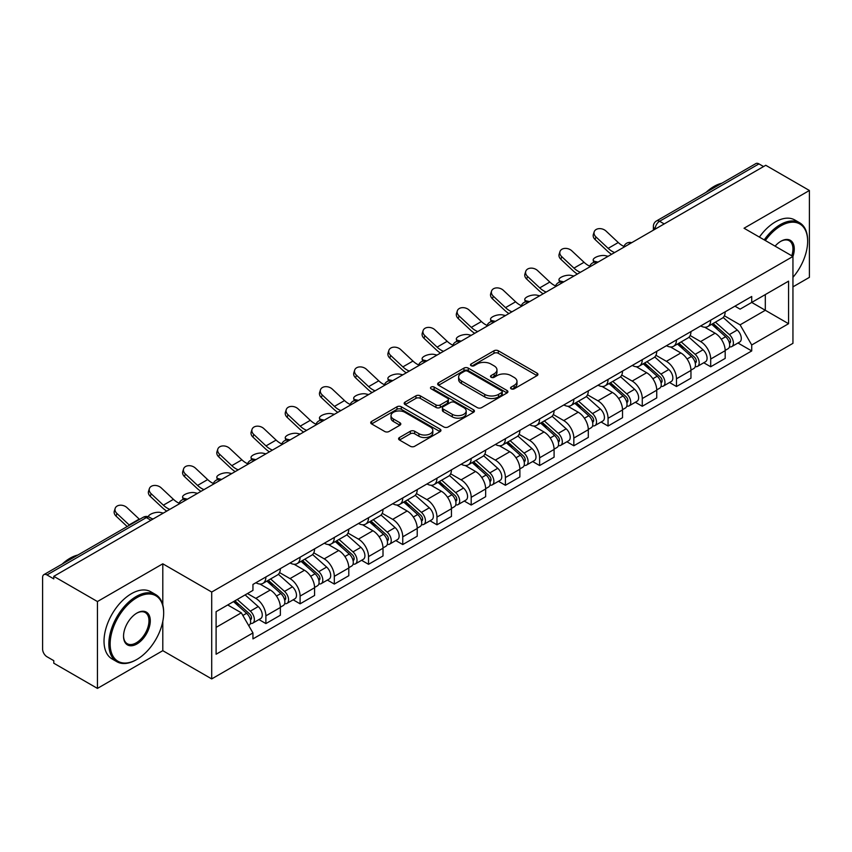 <?xml version="1.0" encoding="UTF-8"?>
<svg xmlns="http://www.w3.org/2000/svg" width="852" height="852" viewBox="0 0 852 852"><rect width="100%" height="100%" fill="white"/><g stroke="black" fill="none" stroke-linecap="round" stroke-linejoin="round"><path stroke-width="1.28" d="M511.168 388.832A2.13 1.235 0 0 0 514.182 388.832L537.058 375.625A3.046 1.757 0 0 0 537.942 374.379A3.046 1.757 0 0 0 537.058 373.144L498.303 350.768A3.046 1.757 0 0 0 493.99 350.768L471.124 363.974A2.13 1.235 0 0 0 470.496 364.848A2.13 1.235 0 0 0 471.124 365.71A2.13 1.235 0 0 0 474.138 365.71L477.099 364.006A9.745 5.623 0 0 1 490.869 364.006L494.107 365.87A9.745 5.623 0 0 1 496.961 369.843A9.745 5.623 0 0 1 494.107 373.826L491.146 375.53A2.13 1.235 0 0 0 490.518 376.403A2.13 1.235 0 0 0 491.146 377.276A2.13 1.235 0 0 0 494.16 377.276L497.121 375.562A9.745 5.623 0 0 1 510.891 375.562L514.129 377.425A9.745 5.623 0 0 1 516.983 381.408A9.745 5.623 0 0 1 514.129 385.381L511.168 387.096A2.13 1.235 0 0 0 510.54 387.958A2.13 1.235 0 0 0 511.168 388.832L511.168 387.096M399.481 437.523A3.046 1.757 0 0 0 398.587 438.769A3.046 1.757 0 0 0 399.481 440.015L410.355 446.288A3.046 1.757 0 0 0 414.658 446.288L440.069 431.623A3.046 1.757 0 0 0 440.953 430.377A3.046 1.757 0 0 0 440.069 429.142L401.313 406.766A3.046 1.757 0 0 0 397 406.766L371.6 421.431A3.046 1.757 0 0 0 370.705 422.677A3.046 1.757 0 0 0 371.6 423.913L384.731 431.495A3.046 1.757 0 0 0 389.034 431.495L399.907 425.223A3.046 1.757 0 0 0 400.802 423.976A3.046 1.757 0 0 0 399.907 422.73L393.4 418.971A8.147 4.707 0 0 1 391.015 415.648A8.147 4.707 0 0 1 396.042 411.303A8.147 4.707 0 0 1 404.913 412.325L430.43 427.054A8.147 4.707 0 0 1 432.816 430.377A8.147 4.707 0 0 1 427.789 434.722A8.147 4.707 0 0 1 418.907 433.7L414.658 431.25A3.046 1.757 0 0 0 410.355 431.25L399.481 437.523L399.481 440.015M211.711 592.044L162.796 563.8L97.437 601.544L53.782 576.335L765.756 165.288L809.4 190.486L744.041 228.23L792.946 256.463L211.711 592.044L211.711 678.916L792.946 343.335L792.946 256.463A18.925 10.927 -60 0 0 780.89 241.265L780.89 241.265A18.925 10.927 -60 0 0 775.086 246.153M477.312 407.629A3.046 1.757 0 0 0 481.614 407.629L507.015 392.964A3.046 1.757 0 0 0 507.909 391.728A3.046 1.757 0 0 0 507.015 390.482L468.27 368.107A3.046 1.757 0 0 0 463.957 368.107L438.556 382.772A3.046 1.757 0 0 0 437.662 384.018A3.046 1.757 0 0 0 438.556 385.264L477.312 407.629M431.985 389.289A2.13 1.235 0 0 1 434.147 389.598L434.147 387.064L473.542 409.812A3.046 1.757 0 0 1 474.436 411.047A3.046 1.757 0 0 1 473.542 412.293L448.141 426.958A3.046 1.757 0 0 1 443.828 426.958L405.083 404.583L405.083 402.101A3.046 1.757 0 0 0 404.189 403.347A3.046 1.757 0 0 0 405.083 404.583M405.083 402.101L415.946 395.829A3.046 1.757 0 0 1 420.26 395.829L435.968 404.902A3.046 1.757 0 0 0 440.282 404.902L447.492 400.738A3.046 1.757 0 0 0 448.386 399.492A3.046 1.757 0 0 0 447.492 398.246L431.133 388.8A2.13 1.235 0 0 1 430.505 387.937A2.13 1.235 0 0 1 431.826 386.797A2.13 1.235 0 0 1 434.147 387.064M97.437 601.544L97.437 688.405L53.782 663.207L53.782 660.673L46.988 656.754A6.209 3.578 -120 0 1 42.6 649.149L42.6 577.475A6.209 3.578 -120 0 1 43.889 574.642L143.243 517.27A6.209 3.578 60 0 1 146.342 517.579L46.988 574.951A6.209 3.578 -120 0 0 43.889 574.642M792.946 286.858L809.4 277.358L809.4 190.486M97.437 688.405L162.796 650.672L211.711 678.916M53.782 576.335L53.782 578.87L46.988 574.951M664.198 223.916L659.597 221.264A6.209 3.578 60 0 0 656.487 220.956L755.852 163.595A6.209 3.578 60 0 1 758.951 163.893L659.597 221.264A6.209 3.578 120 0 0 655.209 228.858L655.209 229.113M763.562 166.555L758.951 163.893M710.696 320.16A14.271 8.243 60 0 1 707.746 326.572L722.219 318.211A14.271 8.243 -120 0 0 725.169 311.8M690.152 335.528L700.61 341.567A14.271 8.243 60 0 1 710.696 359.043L725.18 350.683A14.271 8.243 -120 0 0 715.084 333.207L704.721 327.221M725.18 350.683L725.18 358.404L710.696 366.765L703.763 362.76M707.746 326.572A14.271 8.243 60 0 1 700.717 325.922M710.696 359.043L710.696 366.765M676.477 339.916A14.271 8.243 60 0 1 673.527 346.317L688.001 337.967A14.271 8.243 -120 0 0 690.961 331.556M669.544 382.505L676.477 386.52L690.961 378.16L690.961 370.439A14.271 8.243 -120 0 0 680.865 352.962L670.503 346.977M673.527 346.317A14.271 8.243 60 0 1 666.498 345.678M655.933 355.284L666.392 361.323A14.271 8.243 60 0 1 676.477 378.789L676.477 386.52M642.27 359.672A14.271 8.243 60 0 1 639.309 366.072L653.782 357.723A14.271 8.243 -120 0 0 656.743 351.312M635.326 402.261L642.27 406.276L656.743 397.916L656.743 390.195A14.271 8.243 -120 0 0 646.657 372.718L636.295 366.733M639.309 366.072A14.271 8.243 60 0 1 632.291 365.433M621.726 375.04L632.173 381.068A14.271 8.243 60 0 1 642.27 398.544L642.27 406.276M608.051 379.428A14.271 8.243 60 0 1 605.09 385.828L619.574 377.479A14.271 8.243 -120 0 0 622.524 371.067M601.107 422.017L608.051 426.032L622.524 417.672L622.524 409.94A14.271 8.243 -120 0 0 612.439 392.474L602.076 386.488M605.09 385.828A14.271 8.243 60 0 1 598.072 385.189M587.507 394.795L597.955 400.823A14.271 8.243 60 0 1 608.051 418.3L608.051 426.032M573.833 399.183A14.271 8.243 60 0 1 570.883 405.584L585.356 397.224A14.271 8.243 -120 0 0 588.306 390.823M566.889 441.773L573.833 445.777L588.306 437.427L588.306 429.696A14.271 8.243 -120 0 0 578.22 412.219L567.858 406.244M570.883 405.584A14.271 8.243 60 0 1 563.854 404.945M553.289 414.541L563.747 420.579A14.271 8.243 60 0 1 573.833 438.056L573.833 445.777M539.614 418.939A14.271 8.243 60 0 1 536.664 425.34L551.137 416.979A14.271 8.243 -120 0 0 554.088 410.579M532.67 461.528L539.614 465.533L554.088 457.183L554.088 449.451A14.271 8.243 -120 0 0 544.002 431.975L533.64 426M536.664 425.34A14.271 8.243 60 0 1 529.635 424.701M519.07 434.296L529.529 440.335A14.271 8.243 60 0 1 539.614 457.812L539.614 465.533M505.396 438.695A14.271 8.243 60 0 1 502.446 445.095L516.919 436.735A14.271 8.243 -120 0 0 519.88 430.335M498.463 481.284L505.396 485.289L519.88 476.939L519.88 469.207A14.271 8.243 -120 0 0 509.784 451.73L499.421 445.756M502.446 445.095A14.271 8.243 60 0 1 495.417 444.456M484.852 454.052L495.31 460.091A14.271 8.243 60 0 1 505.396 477.567L505.396 485.289M471.188 458.44A14.271 8.243 60 0 1 468.227 464.851L482.701 456.491A14.271 8.243 -120 0 0 485.661 450.09M464.244 501.04L471.188 505.044L485.661 496.684L485.661 488.963A14.271 8.243 -120 0 0 475.565 471.486L465.213 465.501M468.227 464.851A14.271 8.243 60 0 1 461.209 464.202M450.633 473.808L461.092 479.846A14.271 8.243 60 0 1 471.188 497.323L471.188 505.044M436.969 478.196A14.271 8.243 60 0 1 434.009 484.607L448.493 476.247A14.271 8.243 -120 0 0 451.443 469.846M430.026 520.796L436.969 524.8L451.443 516.44L451.443 508.719A14.271 8.243 -120 0 0 441.357 491.242L430.995 485.257M434.009 484.607A14.271 8.243 60 0 1 426.99 483.957M416.426 493.564L426.873 499.602A14.271 8.243 60 0 1 436.969 517.079L436.969 524.8M402.751 497.951A14.271 8.243 60 0 1 399.79 504.363L414.274 496.002A14.271 8.243 -120 0 0 417.224 489.602M395.807 540.551L402.751 544.556L417.224 536.196L417.224 528.474A14.271 8.243 -120 0 0 407.139 510.998L396.776 505.012M399.79 504.363A14.271 8.243 60 0 1 392.772 503.713M382.207 513.319L392.665 519.358A14.271 8.243 60 0 1 402.751 536.835L402.751 544.556M368.533 517.707A14.271 8.243 60 0 1 365.583 524.118L380.056 515.758A14.271 8.243 -120 0 0 383.006 509.347M361.589 560.307L368.533 564.312L383.006 555.951L383.006 548.23A14.271 8.243 -120 0 0 372.92 530.753L362.558 524.768M365.583 524.118A14.271 8.243 60 0 1 358.554 523.469M347.989 533.075L358.447 539.114A14.271 8.243 60 0 1 368.533 556.59L368.533 564.312M334.314 537.463A14.271 8.243 60 0 1 331.364 543.864L345.837 535.514A14.271 8.243 -120 0 0 348.798 529.103M327.381 580.063L334.314 584.067L348.798 575.707L348.798 567.986A14.271 8.243 -120 0 0 338.702 550.509L328.339 544.524M331.364 543.864A14.271 8.243 60 0 1 324.335 543.225M313.77 552.831L324.229 558.869A14.271 8.243 60 0 1 334.314 576.335L334.314 584.067M300.096 557.219A14.271 8.243 60 0 1 297.146 563.619L311.619 555.27A14.271 8.243 -120 0 0 314.58 548.858M293.163 599.808L300.096 603.823L314.58 595.463L314.58 587.742A14.271 8.243 -120 0 0 304.483 570.265L294.121 564.28M297.146 563.619A14.271 8.243 60 0 1 290.117 562.98M279.552 572.587L290.01 578.614A14.271 8.243 60 0 1 300.096 596.091L300.096 603.823M265.888 576.974A14.271 8.243 60 0 1 262.927 583.375L277.401 575.025A14.271 8.243 -120 0 0 280.361 568.614M258.944 619.564L265.888 623.579L280.361 615.219L280.361 607.487A14.271 8.243 -120 0 0 270.276 590.021L259.913 584.035M262.927 583.375A14.271 8.243 60 0 1 255.909 582.736M247.463 593.567L255.792 598.37A14.271 8.243 60 0 1 265.888 615.847L265.888 623.579M734.935 306.166L740.09 309.148L788.558 281.16L765.309 294.579L765.309 310.288L740.09 324.846L724.37 315.772M216.099 627.37L241.318 612.812L252.948 632.94L216.099 654.219L216.099 611.672L252.948 590.393L252.948 584.44L751.72 296.485L751.72 302.428L788.558 323.707L751.72 344.985L740.09 324.846M788.558 281.16L788.558 323.707M252.948 632.94L252.948 638.893L751.72 350.939L751.72 344.985M162.796 563.8L162.796 604.867M162.796 621.417L162.796 650.672M241.318 612.812L227.718 604.963M737.97 343.005L751.72 350.939M512.02 389.13L514.129 387.916A9.745 5.623 0 0 0 516.983 383.943L516.983 381.408M496.961 369.843L496.961 372.377A9.745 5.623 0 0 1 494.107 376.36L491.998 377.574M537.016 375.647L498.303 353.303A3.046 1.757 0 0 0 493.99 353.303L471.976 366.019M507.015 390.482L507.015 392.964L468.27 370.641A3.046 1.757 0 0 0 463.957 370.641L438.599 385.285M501.636 392.591A2.13 1.235 0 0 0 502.265 391.728A2.13 1.235 0 0 0 501.636 390.855L467.62 371.216A2.13 1.235 0 0 0 464.606 371.216L461.486 373.016A9.745 5.623 0 0 0 458.632 376.989A9.745 5.623 0 0 0 461.486 380.972L484.735 394.391A9.745 5.623 0 0 0 498.516 394.391L501.636 392.591L501.636 395.126A2.13 1.235 0 0 0 502.265 394.252L502.265 391.728M458.632 376.989L458.632 379.523A9.745 5.623 0 0 0 461.486 383.507L461.486 380.972M501.636 395.126L498.516 396.925A9.745 5.623 0 0 1 484.735 396.925L461.486 383.507M405.115 404.615L415.946 398.353L415.946 395.829M448.386 399.492L448.386 402.027A3.046 1.757 0 0 1 447.492 403.262L440.282 407.426A3.046 1.757 0 0 1 435.968 407.426L420.26 398.353A3.046 1.757 0 0 0 415.946 398.353M434.147 389.598L473.499 412.315M452.284 414.317A8.147 4.707 0 0 0 461.156 415.329A8.147 4.707 0 0 0 466.182 410.994A8.147 4.707 0 0 0 463.797 407.661L454.808 402.474A3.046 1.757 0 0 0 450.506 402.474L443.296 406.638A3.046 1.757 0 0 0 442.401 407.884A3.046 1.757 0 0 0 443.296 409.12L452.284 414.317L452.284 416.852A8.147 4.707 0 0 0 461.156 417.863A8.147 4.707 0 0 0 466.182 413.518L466.182 410.994M442.401 407.884L442.401 410.419A3.046 1.757 0 0 0 443.296 411.654L443.296 409.12M452.284 416.852L443.296 411.654M432.816 430.377L432.816 432.912A8.147 4.707 0 0 1 427.789 437.257A8.147 4.707 0 0 1 418.907 436.235L414.658 433.785A3.046 1.757 0 0 0 410.355 433.785L399.524 440.037M391.015 415.648L391.015 418.183A8.147 4.707 0 0 0 393.4 421.506L393.4 418.971M399.876 425.244L393.4 421.506M440.026 431.644L401.313 409.301A3.046 1.757 0 0 0 397 409.301L371.642 423.945M608.147 256.282L605.186 255.643A7.135 2.705 -13.1 0 0 597.263 256.601A7.135 2.705 -13.1 0 0 593.194 260.169A7.135 2.705 -13.1 0 0 595.101 261.457L598.061 262.107M711.686 324.292L725.627 336.732A7.753 4.473 60 0 1 728.066 348.724L725.169 350.396M712.059 324.623L718.619 328.403M713.092 323.472L728.609 337.317A3.728 2.151 60 0 1 729.781 343.079A3.728 2.151 60 0 1 729.44 343.207M715.414 322.141L729.355 334.58A7.753 4.473 60 0 1 731.793 346.572A7.753 4.473 60 0 1 729.45 346.817M723.188 317.466L737.257 330.022A7.753 4.473 60 0 1 739.685 342.014L731.793 346.572M623.962 246.42A19.234 11.108 60 0 1 618.264 242.532L606.038 231.073A7.135 5.155 17.7 0 0 599.148 228.634A7.135 5.155 17.7 0 0 594.195 231.819A7.135 5.155 17.7 0 0 595.942 236.899L595.101 239.55A7.135 5.155 -162.3 0 1 593.343 234.47L594.195 231.819M614.622 252.543A19.234 11.108 60 0 1 608.168 248.358L595.942 236.899M595.101 239.55L607.327 251.01A23.26 13.43 -120 0 0 611.566 254.301M573.928 276.037L570.968 275.388A7.135 2.705 -13.1 0 0 563.055 276.357A7.135 2.705 -13.1 0 0 558.976 279.925A7.135 2.705 -13.1 0 0 560.882 281.213L563.843 281.863M677.468 344.048L691.419 356.487A7.753 4.473 60 0 1 693.847 368.479L690.951 370.151M677.841 344.378L684.401 348.159M678.874 343.228L694.391 357.073A3.728 2.151 60 0 1 695.562 362.835A3.728 2.151 60 0 1 695.221 362.963M681.195 341.886L695.147 354.336A7.753 4.473 60 0 1 697.575 366.328A7.753 4.473 60 0 1 695.232 366.573M688.97 337.222L703.038 349.778A7.753 4.473 60 0 1 705.477 361.77L697.575 366.328M539.71 295.793L536.76 295.143A7.135 2.705 -13.1 0 0 528.836 296.102A7.135 2.705 -13.1 0 0 524.768 299.68A7.135 2.705 -13.1 0 0 526.664 300.969L529.625 301.619M643.26 363.804L657.201 376.243A7.753 4.473 60 0 1 659.629 388.235L656.743 389.907M643.622 364.123L650.183 367.915M644.666 362.984L660.172 376.829A3.728 2.151 60 0 1 661.344 382.591A3.728 2.151 60 0 1 661.003 382.718M646.987 361.642L660.928 374.092A7.753 4.473 60 0 1 663.357 386.084A7.753 4.473 60 0 1 661.024 386.329M654.762 356.977L668.82 369.534A7.753 4.473 60 0 1 671.259 381.515L663.357 386.084M589.744 266.165A19.234 11.108 60 0 1 584.046 262.288L571.82 250.829A7.135 5.155 17.7 0 0 564.929 248.39A7.135 5.155 17.7 0 0 559.977 251.574A7.135 5.155 17.7 0 0 561.734 256.654L560.882 259.306A7.135 5.155 -162.3 0 1 559.136 254.226L559.977 251.574M580.404 272.299A19.234 11.108 60 0 1 573.96 268.114L561.734 256.654M560.882 259.306L573.108 270.766A23.26 13.43 -120 0 0 577.358 274.056M555.525 285.921A19.234 11.108 60 0 1 549.828 282.044L537.601 270.585A7.135 5.155 17.7 0 0 530.711 268.146A7.135 5.155 17.7 0 0 525.759 271.33A7.135 5.155 17.7 0 0 527.516 276.41L526.664 279.062A7.135 5.155 -162.3 0 1 524.917 273.982L525.759 271.33M546.196 292.055A19.234 11.108 60 0 1 539.742 287.87L527.516 276.41M526.664 279.062L538.89 290.521A23.26 13.43 -120 0 0 543.139 293.812M792.946 277.337A37.839 21.854 120 0 0 807.643 241.265A37.839 21.854 120 0 0 780.89 225.823A37.839 21.854 120 0 0 765.352 240.53M764.223 239.881A38.777 22.386 -60 0 1 780.23 224.683A38.777 22.386 -60 0 1 799.613 222.755A38.777 22.386 -60 0 1 807.643 240.509A38.777 22.386 -60 0 1 807.643 240.892M791.785 255.792A17.988 10.384 120 0 0 789.229 240.754A17.988 10.384 120 0 0 780.549 241.467M706.148 192.286A38.777 22.386 -60 0 1 713.987 186.439A38.777 22.386 -60 0 1 721.825 183.233M759.398 237.09A38.777 22.386 -60 0 1 775.405 221.893A38.777 22.386 -60 0 1 794.788 219.976L799.613 222.755M136.256 659.789L136.916 659.416A37.839 21.854 120 0 0 163.669 613.067A37.839 21.854 120 0 0 136.916 597.614A37.839 21.854 120 0 0 110.153 643.963A37.839 21.854 120 0 0 136.916 659.416L136.256 659.789A38.777 22.386 -60 0 1 116.873 661.716A38.777 22.386 -60 0 1 110.93 630.64A38.777 22.386 -60 0 1 136.256 596.475A38.777 22.386 -60 0 1 155.639 594.558A38.777 22.386 -60 0 1 163.669 612.3A38.777 22.386 -60 0 1 163.669 612.684M136.916 613.067L136.916 613.067A18.925 10.927 -60 0 1 150.293 620.788A18.925 10.927 -60 0 1 136.916 643.963A18.925 10.927 -60 0 1 123.54 636.242A18.925 10.927 -60 0 1 136.916 613.067L136.916 613.067M123.54 635.848A17.988 10.384 120 0 0 127.257 643.718A17.988 10.384 120 0 0 136.256 642.823A17.988 10.384 120 0 0 148.014 626.966A17.988 10.384 120 0 0 145.255 612.556A17.988 10.384 120 0 0 136.586 613.259M62.185 564.077A38.777 22.386 -60 0 1 70.013 558.23A38.777 22.386 -60 0 1 77.851 555.025M116.873 661.716L112.049 658.926A38.777 22.386 -60 0 1 106.106 627.86A38.777 22.386 -60 0 1 131.432 593.684A38.777 22.386 -60 0 1 150.815 591.767L155.639 594.558M505.502 315.549L502.542 314.899A7.135 2.705 -13.1 0 0 494.618 315.858A7.135 2.705 -13.1 0 0 490.55 319.436A7.135 2.705 -13.1 0 0 492.445 320.725L495.406 321.374M609.042 383.549L622.982 395.999A7.753 4.473 60 0 1 625.411 407.991L622.524 409.652M609.404 383.879L615.975 387.671M610.447 382.74L625.964 396.585A3.728 2.151 60 0 1 627.125 402.346A3.728 2.151 60 0 1 626.784 402.474M612.769 381.398L626.71 393.848A7.753 4.473 60 0 1 629.149 405.829A7.753 4.473 60 0 1 626.806 406.084M620.544 376.733L634.602 389.279A7.753 4.473 60 0 1 637.04 401.271L629.149 405.829M471.284 335.305L468.323 334.655A7.135 2.705 -13.1 0 0 460.399 335.613A7.135 2.705 -13.1 0 0 456.331 339.192A7.135 2.705 -13.1 0 0 458.238 340.48L461.188 341.13M574.823 403.305L588.764 415.755A7.753 4.473 60 0 1 591.203 427.736L588.306 429.408M575.196 403.635L581.756 407.426M576.229 402.495L591.746 416.34A3.728 2.151 60 0 1 592.907 422.091A3.728 2.151 60 0 1 592.577 422.23M578.551 401.154L592.491 413.593A7.753 4.473 60 0 1 594.93 425.585A7.753 4.473 60 0 1 592.587 425.84M586.325 396.489L600.394 409.035A7.753 4.473 60 0 1 602.822 421.026L594.93 425.585M437.065 355.06L434.105 354.411A7.135 2.705 -13.1 0 0 426.181 355.369A7.135 2.705 -13.1 0 0 422.113 358.948A7.135 2.705 -13.1 0 0 424.019 360.236L426.98 360.875M540.605 423.061L554.546 435.5A7.753 4.473 60 0 1 556.984 447.492L554.088 449.164M540.977 423.391L547.538 427.182M542.01 422.251L557.527 436.096A3.728 2.151 60 0 1 558.699 441.847A3.728 2.151 60 0 1 558.358 441.986M544.332 420.909L558.273 433.348A7.753 4.473 60 0 1 560.712 445.34A7.753 4.473 60 0 1 558.369 445.596M552.107 416.245L566.175 428.79A7.753 4.473 60 0 1 568.603 440.782L560.712 445.34M521.317 305.676A19.234 11.108 60 0 1 515.609 301.8L503.383 290.34A7.135 5.155 17.7 0 0 496.503 287.901A7.135 5.155 17.7 0 0 491.551 291.086A7.135 5.155 17.7 0 0 493.297 296.166L492.445 298.818A7.135 5.155 -162.3 0 1 490.699 293.738L491.551 291.086M511.977 311.811A19.234 11.108 60 0 1 505.524 307.625L493.297 296.166M492.445 298.818L504.672 310.277A23.26 13.43 -120 0 0 508.921 313.568M487.099 325.432A19.234 11.108 60 0 1 481.401 321.545L469.175 310.096A7.135 5.155 17.7 0 0 462.285 307.657A7.135 5.155 17.7 0 0 457.332 310.842A7.135 5.155 17.7 0 0 459.079 315.922L458.238 318.573A7.135 5.155 -162.3 0 1 456.48 313.493L457.332 310.842M477.759 331.566A19.234 11.108 60 0 1 471.305 327.37L459.079 315.922M458.238 318.573L470.464 330.033A23.26 13.43 -120 0 0 474.702 333.324M452.881 345.188A19.234 11.108 60 0 1 447.183 341.301L434.957 329.852A7.135 5.155 17.7 0 0 428.066 327.402A7.135 5.155 17.7 0 0 423.114 330.587A7.135 5.155 17.7 0 0 424.86 335.677L424.019 338.329A7.135 5.155 -162.3 0 1 422.262 333.249L423.114 330.587M443.541 351.312A19.234 11.108 60 0 1 437.087 347.126L424.86 335.677M424.019 338.329L436.245 349.789A23.26 13.43 -120 0 0 440.484 353.079M402.847 374.805L399.886 374.166A7.135 2.705 -13.1 0 0 391.963 375.125A7.135 2.705 -13.1 0 0 387.894 378.703A7.135 2.705 -13.1 0 0 389.801 379.992L392.761 380.631M506.386 442.816L520.327 455.256A7.753 4.473 60 0 1 522.766 467.247L519.869 468.919M506.759 443.147L513.319 446.938M507.792 442.007L523.309 455.852A3.728 2.151 60 0 1 524.481 461.603A3.728 2.151 60 0 1 524.14 461.741M510.114 440.665L524.065 453.104A7.753 4.473 60 0 1 526.493 465.096A7.753 4.473 60 0 1 524.15 465.352M517.888 436L531.957 448.546A7.753 4.473 60 0 1 534.396 460.538L526.493 465.096M418.662 364.944A19.234 11.108 60 0 1 412.964 361.056L400.738 349.608A7.135 5.155 17.7 0 0 393.848 347.158A7.135 5.155 17.7 0 0 388.895 350.342A7.135 5.155 17.7 0 0 390.653 355.433L389.801 358.085A7.135 5.155 -162.3 0 1 388.054 353.005L388.895 350.342M409.322 371.067A19.234 11.108 60 0 1 402.879 366.882L390.653 355.433M389.801 358.085L402.027 369.534A23.26 13.43 -120 0 0 406.276 372.835M368.628 394.561L365.678 393.922A7.135 2.705 -13.1 0 0 357.755 394.881A7.135 2.705 -13.1 0 0 353.687 398.459A7.135 2.705 -13.1 0 0 355.582 399.748L358.543 400.387M472.168 462.572L486.119 475.011A7.753 4.473 60 0 1 488.547 487.003L485.661 488.675M472.54 462.902L479.101 466.694M473.584 461.763L489.091 475.608A3.728 2.151 60 0 1 490.262 481.359A3.728 2.151 60 0 1 489.921 481.497M475.906 460.421L489.847 472.86A7.753 4.473 60 0 1 492.275 484.852A7.753 4.473 60 0 1 489.932 485.097M483.68 455.756L497.738 468.302A7.753 4.473 60 0 1 500.177 480.294L492.275 484.852M384.444 384.699A19.234 11.108 60 0 1 378.746 380.812L366.52 369.363A7.135 5.155 17.7 0 0 359.629 366.914A7.135 5.155 17.7 0 0 354.677 370.098A7.135 5.155 17.7 0 0 356.434 375.189L355.582 377.841A7.135 5.155 -162.3 0 1 353.836 372.75L354.677 370.098M375.114 390.823A19.234 11.108 60 0 1 368.66 386.638L356.434 375.189M355.582 377.841L367.808 389.289A23.26 13.43 -120 0 0 372.058 392.591M334.421 414.317L331.46 413.678A7.135 2.705 -13.1 0 0 323.536 414.636A7.135 2.705 -13.1 0 0 319.468 418.204A7.135 2.705 -13.1 0 0 321.364 419.503L324.324 420.142M437.96 482.328L451.901 494.767A7.753 4.473 60 0 1 454.329 506.759L451.443 508.431M438.322 482.658L444.893 486.449M439.366 481.518L454.872 495.363A3.728 2.151 60 0 1 456.044 501.114A3.728 2.151 60 0 1 455.703 501.253M441.687 480.177L455.628 492.616A7.753 4.473 60 0 1 458.067 504.608A7.753 4.473 60 0 1 455.724 504.853M449.462 475.512L463.52 488.058A7.753 4.473 60 0 1 465.959 500.049L458.067 504.608M350.236 404.455A19.234 11.108 60 0 1 344.527 400.568L332.301 389.108A7.135 5.155 17.7 0 0 325.411 386.67A7.135 5.155 17.7 0 0 320.469 389.854A7.135 5.155 17.7 0 0 322.216 394.934L321.364 397.596A7.135 5.155 -162.3 0 1 319.617 392.506L320.469 389.854M340.896 410.579A19.234 11.108 60 0 1 334.442 406.393L322.216 394.934M321.364 397.596L333.59 409.045A23.26 13.43 -120 0 0 337.839 412.347M300.202 434.073L297.242 433.434A7.135 2.705 -13.1 0 0 289.318 434.392A7.135 2.705 -13.1 0 0 285.25 437.96A7.135 2.705 -13.1 0 0 287.156 439.259L290.106 439.898M403.742 502.084L417.682 514.523A7.753 4.473 60 0 1 420.121 526.515L417.224 528.187M404.114 502.414L410.675 506.205M405.147 501.274L420.664 515.109A3.728 2.151 60 0 1 421.825 520.87A3.728 2.151 60 0 1 421.495 521.009M407.469 499.932L421.41 512.371A7.753 4.473 60 0 1 423.849 524.363A7.753 4.473 60 0 1 421.506 524.608M415.243 495.257L429.312 507.813A7.753 4.473 60 0 1 431.74 519.805L423.849 524.363M316.017 424.211A19.234 11.108 60 0 1 310.32 420.324L298.093 408.864A7.135 5.155 17.7 0 0 291.203 406.425A7.135 5.155 17.7 0 0 286.251 409.61A7.135 5.155 17.7 0 0 287.997 414.69L287.156 417.352A7.135 5.155 -162.3 0 1 285.399 412.262L286.251 409.61M306.677 430.335A19.234 11.108 60 0 1 300.223 426.149L287.997 414.69M287.156 417.352L299.382 428.801A23.26 13.43 -120 0 0 303.621 432.102M265.984 453.828L263.023 453.189A7.135 2.705 -13.1 0 0 255.099 454.148A7.135 2.705 -13.1 0 0 251.031 457.716A7.135 2.705 -13.1 0 0 252.938 459.015L255.898 459.654M369.523 521.839L383.464 534.279A7.753 4.473 60 0 1 385.903 546.27L383.006 547.942M369.896 522.169L376.456 525.95M370.929 521.019L386.446 534.864A3.728 2.151 60 0 1 387.617 540.626A3.728 2.151 60 0 1 387.277 540.754M373.251 519.688L387.191 532.127A7.753 4.473 60 0 1 389.63 544.119A7.753 4.473 60 0 1 387.287 544.364M381.025 515.013L395.094 527.569A7.753 4.473 60 0 1 397.522 539.561L389.63 544.119M281.799 443.967A19.234 11.108 60 0 1 276.101 440.079L263.875 428.62A7.135 5.155 17.7 0 0 256.985 426.181A7.135 5.155 17.7 0 0 252.032 429.365A7.135 5.155 17.7 0 0 253.779 434.445L252.938 437.097A7.135 5.155 -162.3 0 1 251.18 432.017L252.032 429.365M272.459 450.09A19.234 11.108 60 0 1 266.005 445.905L253.779 434.445M252.938 437.097L265.164 448.557A23.26 13.43 -120 0 0 269.402 451.848M231.765 473.584L228.805 472.935A7.135 2.705 -13.1 0 0 220.881 473.904A7.135 2.705 -13.1 0 0 216.813 477.471A7.135 2.705 -13.1 0 0 218.719 478.76L221.68 479.41M335.305 541.595L349.245 554.034A7.753 4.473 60 0 1 351.684 566.026L348.787 567.698M335.677 541.925L342.238 545.706M336.71 540.775L352.227 554.62A3.728 2.151 60 0 1 353.399 560.382A3.728 2.151 60 0 1 353.058 560.509M339.032 539.444L352.984 551.883A7.753 4.473 60 0 1 355.412 563.875A7.753 4.473 60 0 1 353.069 564.12M346.807 534.768L360.875 547.325A7.753 4.473 60 0 1 363.303 559.317L355.412 563.875M247.581 463.712A19.234 11.108 60 0 1 241.883 459.835L229.657 448.376A7.135 5.155 17.7 0 0 222.766 445.937A7.135 5.155 17.7 0 0 217.814 449.121A7.135 5.155 17.7 0 0 219.571 454.201L218.719 456.853A7.135 5.155 -162.3 0 1 216.962 451.773L217.814 449.121M238.24 469.846A19.234 11.108 60 0 1 231.797 465.661L219.571 454.201M218.719 456.853L230.945 468.312A23.26 13.43 -120 0 0 235.195 471.603M197.547 493.34L194.586 492.69A7.135 2.705 -13.1 0 0 186.673 493.649A7.135 2.705 -13.1 0 0 182.594 497.227A7.135 2.705 -13.1 0 0 184.501 498.516L187.461 499.165M301.086 561.351L315.038 573.79A7.753 4.473 60 0 1 317.466 585.782L314.569 587.454M301.459 561.67L308.019 565.462M302.492 560.531L318.009 574.376A3.728 2.151 60 0 1 319.18 580.137A3.728 2.151 60 0 1 318.84 580.265M304.824 559.189L318.765 571.639A7.753 4.473 60 0 1 321.193 583.631A7.753 4.473 60 0 1 318.85 583.876M312.588 554.524L326.657 567.081A7.753 4.473 60 0 1 329.096 579.072L321.193 583.631M213.362 483.467A19.234 11.108 60 0 1 207.664 479.591L195.438 468.131A7.135 5.155 17.7 0 0 188.548 465.693A7.135 5.155 17.7 0 0 183.595 468.877A7.135 5.155 17.7 0 0 185.353 473.957L184.501 476.609A7.135 5.155 -162.3 0 1 182.754 471.529L183.595 468.877M204.022 489.602A19.234 11.108 60 0 1 197.579 485.416L185.353 473.957M184.501 476.609L196.727 488.068A23.26 13.43 -120 0 0 200.976 491.359M163.328 513.096L160.378 512.446A7.135 2.705 -13.1 0 0 152.7 513.319A7.135 2.705 -13.1 0 0 148.355 516.781M266.878 581.096L280.819 593.546A7.753 4.473 60 0 1 283.247 605.538L280.361 607.199M267.24 581.426L273.801 585.217M268.284 580.287L283.791 594.132A3.728 2.151 60 0 1 284.962 599.893A3.728 2.151 60 0 1 284.621 600.021M270.606 578.945L284.547 591.394A7.753 4.473 60 0 1 286.975 603.376A7.753 4.473 60 0 1 284.643 603.631M278.38 574.28L292.438 586.826A7.753 4.473 60 0 1 294.877 598.818L286.975 603.376M151.72 518.591L153.243 518.921M179.144 503.223A19.234 11.108 60 0 1 173.446 499.347L161.22 487.887A7.135 5.155 17.7 0 0 154.329 485.448A7.135 5.155 17.7 0 0 149.377 488.633A7.135 5.155 17.7 0 0 151.134 493.713L150.282 496.365A7.135 5.155 -162.3 0 1 148.536 491.284L149.377 488.633M169.814 509.358A19.234 11.108 60 0 1 163.36 505.172L151.134 493.713M150.282 496.365L162.508 507.824A23.26 13.43 -120 0 0 166.758 511.115M233.512 601.618L246.601 613.302A7.753 4.473 60 0 1 249.04 625.283L248.646 625.506M233.64 601.544L239.593 604.973M234.918 600.809L249.583 613.887A3.728 2.151 60 0 1 250.744 619.638A3.728 2.151 60 0 1 250.403 619.777M237.239 599.467L250.328 611.14A7.753 4.473 60 0 1 252.767 623.131A7.753 4.473 60 0 1 250.424 623.387M245.131 594.909L258.22 606.581A7.753 4.473 60 0 1 260.659 618.573L252.767 623.131M139.558 519.4A19.234 11.108 60 0 1 139.227 519.092L127.001 507.643A7.135 5.155 17.7 0 0 120.121 505.204A7.135 5.155 17.7 0 0 115.169 508.388A7.135 5.155 17.7 0 0 116.916 513.468L116.064 516.12A7.135 5.155 -162.3 0 1 114.317 511.04L115.169 508.388M129.472 525.226A19.234 11.108 60 0 1 129.142 524.917L116.916 513.468M116.064 516.12L127.193 526.547M655.422 228.986L655.209 228.858A6.209 3.578 0 0 1 653.388 226.323L653.388 230.157M300.096 596.091L314.58 587.742M334.314 576.335L348.798 567.986M368.533 556.59L383.006 548.23M402.751 536.835L417.224 528.474M436.969 517.079L451.443 508.719M471.188 497.323L485.661 488.963M505.396 477.567L519.88 469.207M539.614 457.812L554.088 449.451M573.833 438.056L588.306 429.696M608.051 418.3L622.524 409.94M642.27 398.544L656.743 390.195M676.477 378.789L690.961 370.439M265.888 615.847L280.361 607.487M255.792 598.37L270.276 590.021M290.01 578.614L304.483 570.265M324.229 558.869L338.702 550.509M358.447 539.114L372.92 530.753M392.665 519.358L407.139 510.998M426.873 499.602L441.357 491.242M461.092 479.846L475.565 471.486M495.31 460.091L509.784 451.73M529.529 440.335L544.002 431.975M563.747 420.579L578.22 412.219M597.955 400.823L612.439 392.474M632.173 381.068L646.657 372.718M666.392 361.323L680.865 352.962M700.61 341.567L715.084 333.207M631.13 243.012A6.209 3.578 120 0 0 628.393 244.588M596.922 262.767A6.209 3.578 120 0 0 594.174 264.344M562.703 282.523A6.209 3.578 120 0 0 559.956 284.099M528.485 302.279A6.209 3.578 120 0 0 525.748 303.855M494.267 322.035A6.209 3.578 120 0 0 491.529 323.611M460.048 341.78A6.209 3.578 120 0 0 457.311 343.367M425.83 361.536A6.209 3.578 120 0 0 423.093 363.122M391.622 381.291A6.209 3.578 120 0 0 388.874 382.878M357.403 401.047A6.209 3.578 120 0 0 354.666 402.634M323.185 420.803A6.209 3.578 120 0 0 320.448 422.39M288.966 440.559A6.209 3.578 120 0 0 286.229 442.135M254.748 460.314A6.209 3.578 120 0 0 252.011 461.89M220.54 480.07A6.209 3.578 120 0 0 217.792 481.646M186.322 499.826A6.209 3.578 120 0 0 183.585 501.402M150.953 520.242L146.342 517.579A6.209 3.578 120 0 1 149.451 517.27A6.209 6.209 0 0 0 143.243 517.27M514.129 387.916L514.129 385.381M491.146 377.276L491.146 375.53M494.107 376.36L494.107 373.826M471.124 365.71L471.124 363.974M493.99 353.303L493.99 350.768M498.303 353.303L498.303 350.768M537.058 375.625L537.058 373.144M438.556 385.264L438.556 382.772M463.957 370.641L463.957 368.107M468.27 370.641L468.27 368.107M484.735 396.925L484.735 394.391M498.516 396.925L498.516 394.391M420.26 398.353L420.26 395.829M435.968 407.426L435.968 404.902M440.282 407.426L440.282 404.902M447.492 403.262L447.492 400.738M473.542 412.293L473.542 409.812M410.355 433.785L410.355 431.25M414.658 433.785L414.658 431.25M418.907 436.235L418.907 433.7M399.907 425.223L399.907 422.73M371.6 423.913L371.6 421.431M397 409.301L397 406.766M401.313 409.301L401.313 406.766M440.069 431.623L440.069 429.142M595.101 261.457L595.26 262.171M725.627 336.732L721.282 339.245M730.547 341.375L729.152 342.185M737.257 330.022L729.355 334.58M608.168 248.358L618.264 242.532M560.882 281.213L561.053 281.927M691.419 356.487L687.063 359.001M696.329 361.131L694.934 361.93M703.038 349.778L695.147 354.336M526.664 300.969L526.834 301.683M657.201 376.243L652.856 378.746M662.111 380.887L660.715 381.685M668.82 369.534L660.928 374.092M573.96 268.114L584.046 262.288M539.742 287.87L549.828 282.044M492.445 320.725L492.616 321.438M622.982 395.999L618.637 398.502M627.903 400.642L626.497 401.441M634.602 389.279L626.71 393.848M458.238 340.48L458.397 341.194M588.764 415.755L584.419 418.257M593.684 420.387L592.289 421.197M600.394 409.035L592.491 413.593M424.019 360.236L424.179 360.95M554.546 435.5L550.2 438.013M559.466 440.143L558.071 440.953M566.175 428.79L558.273 433.348M505.524 307.625L515.609 301.8M471.305 327.37L481.401 321.545M437.087 347.126L447.183 341.301M389.801 379.992L389.971 380.695M520.327 455.256L515.982 457.769M525.247 459.899L523.852 460.708M531.957 448.546L524.065 453.104M402.879 366.882L412.964 361.056M355.582 399.748L355.753 400.451M486.119 475.011L481.763 477.525M491.029 479.655L489.634 480.464M497.738 468.302L489.847 472.86M368.66 386.638L378.746 380.812M321.364 419.503L321.534 420.206M451.901 494.767L447.556 497.28M456.821 499.41L455.415 500.22M463.52 488.058L455.628 492.616M334.442 406.393L344.527 400.568M287.156 439.259L287.316 439.962M417.682 514.523L413.337 517.036M422.603 519.166L421.207 519.976M429.312 507.813L421.41 512.371M300.223 426.149L310.32 420.324M252.938 459.015L253.097 459.718M383.464 534.279L379.119 536.792M388.384 538.922L386.989 539.731M395.094 527.569L387.191 532.127M266.005 445.905L276.101 440.079M218.719 478.76L218.879 479.474M349.245 554.034L344.9 556.548M354.166 558.678L352.771 559.487M360.875 547.325L352.984 551.883M231.797 465.661L241.883 459.835M184.501 498.516L184.671 499.229M315.038 573.79L310.682 576.293M319.947 578.433L318.552 579.232M326.657 567.081L318.765 571.639M197.579 485.416L207.664 479.591M280.819 593.546L276.474 596.049M285.74 598.189L284.334 598.988M292.438 586.826L284.547 591.394M163.36 505.172L173.446 499.347M246.601 613.302L242.852 615.463M251.521 617.934L250.115 618.744M258.22 606.581L250.328 611.14M129.142 524.917L139.227 519.092M631.662 242.703A6.209 6.209 0 0 0 623.696 247.304M597.444 262.459A6.209 6.209 0 0 0 589.488 267.059M563.225 282.214A6.209 6.209 0 0 0 555.27 286.815M529.007 301.97A6.209 6.209 0 0 0 521.051 306.571M494.799 321.726A6.209 6.209 0 0 0 486.833 326.327M460.581 341.482A6.209 6.209 0 0 0 452.614 346.072M426.362 361.237A6.209 6.209 0 0 0 418.396 365.827M392.144 380.993A6.209 6.209 0 0 0 384.188 385.583M357.925 400.749A6.209 6.209 0 0 0 349.97 405.339M323.707 420.505A6.209 6.209 0 0 0 315.751 425.095M289.499 440.25A6.209 6.209 0 0 0 281.533 444.85M255.28 460.005A6.209 6.209 0 0 0 247.314 464.606M221.062 479.761A6.209 6.209 0 0 0 213.106 484.362M186.844 499.517A6.209 6.209 0 0 0 178.888 504.118M152.774 519.188L149.451 517.27M656.487 220.956A6.209 6.209 0 0 0 653.388 226.323M593.727 262.437L593.194 260.169M559.508 282.193L558.976 279.925M525.29 301.949L524.768 299.68M807.643 241.265L807.643 240.509M163.669 613.067L163.669 612.3M491.072 321.705L490.55 319.436M456.864 341.46L456.331 339.192M422.645 361.216L422.113 358.948M388.427 380.972L387.894 378.703M354.208 400.717L353.687 398.459M319.99 420.473L319.468 418.204M285.782 440.228L285.25 437.96M251.564 459.984L251.031 457.716M217.345 479.74L216.813 477.471M183.127 499.496L182.594 497.227"/></g></svg>
